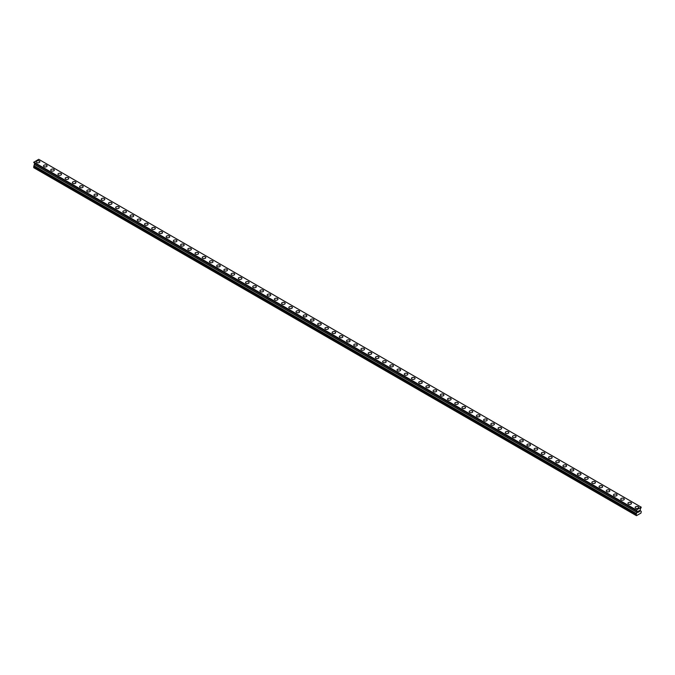 <?xml version="1.0" encoding="UTF-8"?>
<svg xmlns="http://www.w3.org/2000/svg" width="675" height="675" viewBox="0 0 675 675"><rect width="100%" height="100%" fill="white"/><g stroke="black" fill="none" stroke-linecap="round" stroke-linejoin="round"><path stroke-width="1.01" d="M36.29 161.772A1.789 1.029 180 0 1 37.395 160.819A1.789 1.029 180 0 1 39.344 161.038A1.789 1.029 180 0 1 39.867 161.772M39.344 161.038A1.789 1.029 180 0 1 39.867 161.764A1.789 1.029 180 0 1 38.762 162.717A1.789 1.029 180 0 1 36.813 162.498A1.789 1.029 180 0 1 36.29 161.764A1.789 1.029 180 0 1 37.395 160.819A1.789 1.029 180 0 1 39.344 161.038M43.512 165.932A1.789 1.029 180 0 1 44.609 164.978A1.789 1.029 180 0 1 46.558 165.206A1.789 1.029 180 0 1 47.081 165.932A1.789 1.029 180 0 1 45.976 166.885A1.789 1.029 180 0 1 44.035 166.657A1.789 1.029 180 0 1 43.512 165.932A1.789 1.029 180 0 1 44.609 164.978A1.789 1.029 180 0 1 46.558 165.206A1.789 1.029 180 0 1 47.081 165.932M50.726 170.1A1.789 1.029 180 0 1 51.823 169.147A1.789 1.029 180 0 1 53.772 169.366A1.789 1.029 180 0 1 54.295 170.1A1.789 1.029 180 0 1 53.19 171.053A1.789 1.029 180 0 1 51.249 170.826A1.789 1.029 180 0 1 50.726 170.1A1.789 1.029 180 0 1 51.823 169.147A1.789 1.029 180 0 1 53.772 169.374A1.789 1.029 180 0 1 54.295 170.1M57.94 174.26A1.789 1.029 180 0 1 59.037 173.315A1.789 1.029 180 0 1 60.986 173.534A1.789 1.029 180 0 1 61.509 174.268A1.789 1.029 180 0 1 60.404 175.213A1.789 1.029 180 0 1 58.463 174.994A1.789 1.029 180 0 1 57.94 174.26A1.789 1.029 180 0 1 59.037 173.315A1.789 1.029 180 0 1 60.986 173.534A1.789 1.029 180 0 1 61.509 174.26M65.154 178.428A1.789 1.029 180 0 1 66.26 177.474A1.789 1.029 180 0 1 68.2 177.702A1.789 1.029 180 0 1 68.723 178.428A1.789 1.029 180 0 1 67.618 179.381A1.789 1.029 180 0 1 65.678 179.162A1.789 1.029 180 0 1 65.154 178.428A1.789 1.029 180 0 1 66.26 177.483A1.789 1.029 180 0 1 68.2 177.702A1.789 1.029 180 0 1 68.723 178.428M72.368 182.596A1.789 1.029 180 0 1 73.474 181.643A1.789 1.029 180 0 1 75.414 181.862A1.789 1.029 180 0 1 75.938 182.596A1.789 1.029 180 0 1 74.841 183.549A1.789 1.029 180 0 1 72.892 183.322A1.789 1.029 180 0 1 72.368 182.596A1.789 1.029 180 0 1 73.474 181.643A1.789 1.029 180 0 1 75.414 181.87A1.789 1.029 180 0 1 75.938 182.596M79.582 186.764A1.789 1.029 180 0 1 80.688 185.811A1.789 1.029 180 0 1 82.628 186.03A1.789 1.029 180 0 1 83.152 186.764A1.789 1.029 180 0 1 82.055 187.709A1.789 1.029 180 0 1 80.106 187.49A1.789 1.029 180 0 1 79.582 186.764A1.789 1.029 180 0 1 80.688 185.811A1.789 1.029 180 0 1 82.628 186.03A1.789 1.029 180 0 1 83.152 186.764M86.797 190.924A1.789 1.029 180 0 1 87.902 189.97A1.789 1.029 180 0 1 89.843 190.198A1.789 1.029 180 0 1 90.366 190.924A1.789 1.029 180 0 1 89.269 191.877A1.789 1.029 180 0 1 87.32 191.658A1.789 1.029 180 0 1 86.797 190.924A1.789 1.029 180 0 1 87.902 189.979A1.789 1.029 180 0 1 89.843 190.198A1.789 1.029 180 0 1 90.366 190.924M94.011 195.092A1.789 1.029 180 0 1 95.116 194.138A1.789 1.029 180 0 1 97.065 194.366A1.789 1.029 180 0 1 97.588 195.092A1.789 1.029 180 0 1 96.483 196.045A1.789 1.029 180 0 1 94.534 195.818A1.789 1.029 180 0 1 94.011 195.092A1.789 1.029 180 0 1 95.116 194.138A1.789 1.029 180 0 1 97.065 194.366A1.789 1.029 180 0 1 97.588 195.092M101.225 199.26A1.789 1.029 180 0 1 102.33 198.307A1.789 1.029 180 0 1 104.279 198.526A1.789 1.029 180 0 1 104.802 199.26A1.789 1.029 180 0 1 103.697 200.205A1.789 1.029 180 0 1 101.748 199.986A1.789 1.029 180 0 1 101.225 199.26A1.789 1.029 180 0 1 102.33 198.307A1.789 1.029 180 0 1 104.279 198.526A1.789 1.029 180 0 1 104.802 199.26M108.447 203.42A1.789 1.029 180 0 1 109.544 202.466A1.789 1.029 180 0 1 111.493 202.694A1.789 1.029 180 0 1 112.016 203.428A1.789 1.029 180 0 1 110.911 204.373A1.789 1.029 180 0 1 108.962 204.154A1.789 1.029 180 0 1 108.447 203.42A1.789 1.029 180 0 1 109.544 202.475A1.789 1.029 180 0 1 111.493 202.694A1.789 1.029 180 0 1 112.016 203.42M115.661 207.588A1.789 1.029 180 0 1 116.758 206.634A1.789 1.029 180 0 1 118.707 206.862A1.789 1.029 180 0 1 119.23 207.588A1.789 1.029 180 0 1 118.125 208.541A1.789 1.029 180 0 1 116.184 208.313A1.789 1.029 180 0 1 115.661 207.588A1.789 1.029 180 0 1 116.758 206.634A1.789 1.029 180 0 1 118.707 206.862A1.789 1.029 180 0 1 119.23 207.588M122.875 211.756A1.789 1.029 180 0 1 123.972 210.803A1.789 1.029 180 0 1 125.921 211.022A1.789 1.029 180 0 1 126.444 211.756A1.789 1.029 180 0 1 125.339 212.709A1.789 1.029 180 0 1 123.398 212.482A1.789 1.029 180 0 1 122.875 211.756A1.789 1.029 180 0 1 123.972 210.803A1.789 1.029 180 0 1 125.921 211.03A1.789 1.029 180 0 1 126.444 211.756M130.089 215.916A1.789 1.029 180 0 1 131.186 214.962A1.789 1.029 180 0 1 133.135 215.19A1.789 1.029 180 0 1 133.658 215.924A1.789 1.029 180 0 1 132.553 216.869A1.789 1.029 180 0 1 130.613 216.65A1.789 1.029 180 0 1 130.089 215.916A1.789 1.029 180 0 1 131.186 214.971A1.789 1.029 180 0 1 133.135 215.19A1.789 1.029 180 0 1 133.658 215.916M137.303 220.084A1.789 1.029 180 0 1 138.409 219.13A1.789 1.029 180 0 1 140.349 219.358A1.789 1.029 180 0 1 140.873 220.084A1.789 1.029 180 0 1 139.776 221.037A1.789 1.029 180 0 1 137.827 220.809A1.789 1.029 180 0 1 137.303 220.084A1.789 1.029 180 0 1 138.409 219.13A1.789 1.029 180 0 1 140.349 219.358A1.789 1.029 180 0 1 140.873 220.084M144.518 224.252A1.789 1.029 180 0 1 145.623 223.298A1.789 1.029 180 0 1 147.563 223.518A1.789 1.029 180 0 1 148.087 224.252A1.789 1.029 180 0 1 146.99 225.205A1.789 1.029 180 0 1 145.041 224.977A1.789 1.029 180 0 1 144.518 224.252A1.789 1.029 180 0 1 145.623 223.298A1.789 1.029 180 0 1 147.563 223.526A1.789 1.029 180 0 1 148.087 224.252M151.732 228.412A1.789 1.029 180 0 1 152.837 227.467A1.789 1.029 180 0 1 154.778 227.686A1.789 1.029 180 0 1 155.301 228.42A1.789 1.029 180 0 1 154.204 229.365A1.789 1.029 180 0 1 152.255 229.146A1.789 1.029 180 0 1 151.732 228.412A1.789 1.029 180 0 1 152.837 227.467A1.789 1.029 180 0 1 154.778 227.686A1.789 1.029 180 0 1 155.301 228.412M158.946 232.58A1.789 1.029 180 0 1 160.051 231.626A1.789 1.029 180 0 1 162 231.854A1.789 1.029 180 0 1 162.523 232.58A1.789 1.029 180 0 1 161.418 233.533A1.789 1.029 180 0 1 159.469 233.314A1.789 1.029 180 0 1 158.946 232.58A1.789 1.029 180 0 1 160.051 231.635A1.789 1.029 180 0 1 162 231.854A1.789 1.029 180 0 1 162.523 232.58M169.214 236.022A1.789 1.029 180 0 1 169.737 236.748A1.789 1.029 180 0 1 168.632 237.701A1.789 1.029 180 0 1 166.683 237.473A1.789 1.029 180 0 1 166.16 236.748A1.789 1.029 180 0 1 167.265 235.794A1.789 1.029 180 0 1 169.214 236.022M166.16 236.748A1.789 1.029 180 0 1 167.265 235.794A1.789 1.029 180 0 1 169.214 236.014A1.789 1.029 180 0 1 169.737 236.748M173.374 240.916A1.789 1.029 180 0 1 174.479 239.962A1.789 1.029 180 0 1 176.428 240.182A1.789 1.029 180 0 1 176.951 240.916A1.789 1.029 180 0 1 175.846 241.861A1.789 1.029 180 0 1 173.897 241.642A1.789 1.029 180 0 1 173.374 240.916A1.789 1.029 180 0 1 174.479 239.962A1.789 1.029 180 0 1 176.428 240.182A1.789 1.029 180 0 1 176.951 240.916M180.596 245.076A1.789 1.029 180 0 1 181.693 244.122A1.789 1.029 180 0 1 183.642 244.35A1.789 1.029 180 0 1 184.165 245.076A1.789 1.029 180 0 1 183.06 246.029A1.789 1.029 180 0 1 181.119 245.81A1.789 1.029 180 0 1 180.596 245.076A1.789 1.029 180 0 1 181.693 244.131A1.789 1.029 180 0 1 183.642 244.35A1.789 1.029 180 0 1 184.165 245.076M187.81 249.244A1.789 1.029 180 0 1 188.907 248.29A1.789 1.029 180 0 1 190.856 248.518A1.789 1.029 180 0 1 191.379 249.244A1.789 1.029 180 0 1 190.274 250.197A1.789 1.029 180 0 1 188.333 249.969A1.789 1.029 180 0 1 187.81 249.244A1.789 1.029 180 0 1 188.907 248.29A1.789 1.029 180 0 1 190.856 248.518A1.789 1.029 180 0 1 191.379 249.244M195.024 253.412A1.789 1.029 180 0 1 196.121 252.458A1.789 1.029 180 0 1 198.07 252.678A1.789 1.029 180 0 1 198.593 253.412A1.789 1.029 180 0 1 197.488 254.357A1.789 1.029 180 0 1 195.547 254.137A1.789 1.029 180 0 1 195.024 253.412A1.789 1.029 180 0 1 196.121 252.458A1.789 1.029 180 0 1 198.07 252.678A1.789 1.029 180 0 1 198.593 253.412M202.238 257.58A1.789 1.029 180 0 1 203.344 256.627A1.789 1.029 180 0 1 205.284 256.846A1.789 1.029 180 0 1 205.807 257.58M205.284 256.846A1.789 1.029 180 0 1 205.807 257.572A1.789 1.029 180 0 1 204.711 258.525A1.789 1.029 180 0 1 202.762 258.306A1.789 1.029 180 0 1 202.238 257.572A1.789 1.029 180 0 1 203.344 256.618A1.789 1.029 180 0 1 205.284 256.846M209.453 261.74A1.789 1.029 180 0 1 210.558 260.786A1.789 1.029 180 0 1 212.498 261.014A1.789 1.029 180 0 1 213.022 261.74A1.789 1.029 180 0 1 211.925 262.693A1.789 1.029 180 0 1 209.976 262.465A1.789 1.029 180 0 1 209.453 261.74A1.789 1.029 180 0 1 210.558 260.786A1.789 1.029 180 0 1 212.498 261.014A1.789 1.029 180 0 1 213.022 261.74M216.667 265.908A1.789 1.029 180 0 1 217.772 264.954A1.789 1.029 180 0 1 219.712 265.174A1.789 1.029 180 0 1 220.236 265.908A1.789 1.029 180 0 1 219.139 266.861A1.789 1.029 180 0 1 217.19 266.633A1.789 1.029 180 0 1 216.667 265.908A1.789 1.029 180 0 1 217.772 264.954A1.789 1.029 180 0 1 219.712 265.182A1.789 1.029 180 0 1 220.236 265.908M223.881 270.067A1.789 1.029 180 0 1 224.986 269.114A1.789 1.029 180 0 1 226.927 269.342A1.789 1.029 180 0 1 227.45 270.076A1.789 1.029 180 0 1 226.353 271.021A1.789 1.029 180 0 1 224.404 270.802A1.789 1.029 180 0 1 223.881 270.067A1.789 1.029 180 0 1 224.986 269.123A1.789 1.029 180 0 1 226.927 269.342A1.789 1.029 180 0 1 227.45 270.067M231.095 274.236A1.789 1.029 180 0 1 232.2 273.282A1.789 1.029 180 0 1 234.149 273.51A1.789 1.029 180 0 1 234.672 274.236A1.789 1.029 180 0 1 233.567 275.189A1.789 1.029 180 0 1 231.618 274.961A1.789 1.029 180 0 1 231.095 274.236A1.789 1.029 180 0 1 232.2 273.282A1.789 1.029 180 0 1 234.149 273.51A1.789 1.029 180 0 1 234.672 274.236M238.309 278.404A1.789 1.029 180 0 1 239.414 277.45A1.789 1.029 180 0 1 241.363 277.67A1.789 1.029 180 0 1 241.886 278.404A1.789 1.029 180 0 1 240.781 279.357A1.789 1.029 180 0 1 238.832 279.129A1.789 1.029 180 0 1 238.309 278.404A1.789 1.029 180 0 1 239.414 277.45A1.789 1.029 180 0 1 241.363 277.678A1.789 1.029 180 0 1 241.886 278.404M245.531 282.563A1.789 1.029 180 0 1 246.628 281.618A1.789 1.029 180 0 1 248.577 281.838A1.789 1.029 180 0 1 249.1 282.572A1.789 1.029 180 0 1 247.995 283.517A1.789 1.029 180 0 1 246.054 283.298A1.789 1.029 180 0 1 245.531 282.563A1.789 1.029 180 0 1 246.628 281.618A1.789 1.029 180 0 1 248.577 281.838A1.789 1.029 180 0 1 249.1 282.563M252.745 286.732A1.789 1.029 180 0 1 253.842 285.778A1.789 1.029 180 0 1 255.791 286.006A1.789 1.029 180 0 1 256.314 286.732A1.789 1.029 180 0 1 255.209 287.685A1.789 1.029 180 0 1 253.268 287.466A1.789 1.029 180 0 1 252.745 286.732A1.789 1.029 180 0 1 253.842 285.778A1.789 1.029 180 0 1 255.791 286.006A1.789 1.029 180 0 1 256.314 286.732M259.959 290.9A1.789 1.029 180 0 1 261.056 289.946A1.789 1.029 180 0 1 263.005 290.166A1.789 1.029 180 0 1 263.528 290.9A1.789 1.029 180 0 1 262.423 291.853A1.789 1.029 180 0 1 260.483 291.625A1.789 1.029 180 0 1 259.959 290.9A1.789 1.029 180 0 1 261.056 289.946A1.789 1.029 180 0 1 263.005 290.174A1.789 1.029 180 0 1 263.528 290.9M267.173 295.068A1.789 1.029 180 0 1 268.27 294.114A1.789 1.029 180 0 1 270.219 294.334A1.789 1.029 180 0 1 270.743 295.068A1.789 1.029 180 0 1 269.637 296.013A1.789 1.029 180 0 1 267.697 295.793A1.789 1.029 180 0 1 267.173 295.068A1.789 1.029 180 0 1 268.27 294.114A1.789 1.029 180 0 1 270.219 294.334A1.789 1.029 180 0 1 270.743 295.068M274.387 299.227A1.789 1.029 180 0 1 275.493 298.274A1.789 1.029 180 0 1 277.433 298.502A1.789 1.029 180 0 1 277.957 299.227A1.789 1.029 180 0 1 276.86 300.181A1.789 1.029 180 0 1 274.911 299.962A1.789 1.029 180 0 1 274.387 299.227A1.789 1.029 180 0 1 275.493 298.282A1.789 1.029 180 0 1 277.433 298.502A1.789 1.029 180 0 1 277.957 299.227M281.602 303.396A1.789 1.029 180 0 1 282.707 302.442A1.789 1.029 180 0 1 284.648 302.67A1.789 1.029 180 0 1 285.171 303.396A1.789 1.029 180 0 1 284.074 304.349A1.789 1.029 180 0 1 282.125 304.121A1.789 1.029 180 0 1 281.602 303.396A1.789 1.029 180 0 1 282.707 302.442A1.789 1.029 180 0 1 284.648 302.67A1.789 1.029 180 0 1 285.171 303.396M288.816 307.564A1.789 1.029 180 0 1 289.921 306.61A1.789 1.029 180 0 1 291.862 306.83A1.789 1.029 180 0 1 292.385 307.564A1.789 1.029 180 0 1 291.288 308.509A1.789 1.029 180 0 1 289.339 308.289A1.789 1.029 180 0 1 288.816 307.564A1.789 1.029 180 0 1 289.921 306.61A1.789 1.029 180 0 1 291.862 306.83A1.789 1.029 180 0 1 292.385 307.564M296.03 311.723A1.789 1.029 180 0 1 297.135 310.77A1.789 1.029 180 0 1 299.084 310.998A1.789 1.029 180 0 1 299.607 311.732A1.789 1.029 180 0 1 298.502 312.677A1.789 1.029 180 0 1 296.553 312.457A1.789 1.029 180 0 1 296.03 311.723A1.789 1.029 180 0 1 297.135 310.778A1.789 1.029 180 0 1 299.084 310.998A1.789 1.029 180 0 1 299.607 311.723M303.244 315.892A1.789 1.029 180 0 1 304.349 314.938A1.789 1.029 180 0 1 306.298 315.166A1.789 1.029 180 0 1 306.821 315.892A1.789 1.029 180 0 1 305.716 316.845A1.789 1.029 180 0 1 303.767 316.617A1.789 1.029 180 0 1 303.244 315.892A1.789 1.029 180 0 1 304.349 314.938A1.789 1.029 180 0 1 306.298 315.166A1.789 1.029 180 0 1 306.821 315.892M310.458 320.06A1.789 1.029 180 0 1 311.563 319.106A1.789 1.029 180 0 1 313.512 319.326A1.789 1.029 180 0 1 314.035 320.06A1.789 1.029 180 0 1 312.93 321.013A1.789 1.029 180 0 1 310.981 320.785A1.789 1.029 180 0 1 310.458 320.06A1.789 1.029 180 0 1 311.563 319.106A1.789 1.029 180 0 1 313.512 319.334A1.789 1.029 180 0 1 314.035 320.06M317.68 324.219A1.789 1.029 180 0 1 318.777 323.266A1.789 1.029 180 0 1 320.726 323.494A1.789 1.029 180 0 1 321.249 324.228A1.789 1.029 180 0 1 320.144 325.173A1.789 1.029 180 0 1 318.203 324.953A1.789 1.029 180 0 1 317.68 324.219A1.789 1.029 180 0 1 318.777 323.274A1.789 1.029 180 0 1 320.726 323.494A1.789 1.029 180 0 1 321.249 324.219M324.894 328.387A1.789 1.029 180 0 1 325.991 327.434A1.789 1.029 180 0 1 327.94 327.662A1.789 1.029 180 0 1 328.463 328.387A1.789 1.029 180 0 1 327.358 329.341A1.789 1.029 180 0 1 325.418 329.113A1.789 1.029 180 0 1 324.894 328.387A1.789 1.029 180 0 1 325.991 327.434A1.789 1.029 180 0 1 327.94 327.662A1.789 1.029 180 0 1 328.463 328.387M335.154 331.83A1.789 1.029 180 0 1 335.677 332.556A1.789 1.029 180 0 1 334.572 333.509A1.789 1.029 180 0 1 332.632 333.281A1.789 1.029 180 0 1 332.108 332.556A1.789 1.029 180 0 1 333.205 331.602A1.789 1.029 180 0 1 335.154 331.83M332.108 332.556A1.789 1.029 180 0 1 333.205 331.602A1.789 1.029 180 0 1 335.154 331.822A1.789 1.029 180 0 1 335.677 332.556M339.323 336.724A1.789 1.029 180 0 1 340.428 335.77A1.789 1.029 180 0 1 342.368 335.99A1.789 1.029 180 0 1 342.892 336.724M342.368 335.99A1.789 1.029 180 0 1 342.892 336.715A1.789 1.029 180 0 1 341.795 337.669A1.789 1.029 180 0 1 339.846 337.449A1.789 1.029 180 0 1 339.323 336.715A1.789 1.029 180 0 1 340.428 335.77A1.789 1.029 180 0 1 342.368 335.99M346.537 340.883A1.789 1.029 180 0 1 347.642 339.93A1.789 1.029 180 0 1 349.582 340.158A1.789 1.029 180 0 1 350.106 340.883A1.789 1.029 180 0 1 349.009 341.837A1.789 1.029 180 0 1 347.06 341.618A1.789 1.029 180 0 1 346.537 340.883A1.789 1.029 180 0 1 347.642 339.93A1.789 1.029 180 0 1 349.582 340.158A1.789 1.029 180 0 1 350.106 340.883M353.751 345.052A1.789 1.029 180 0 1 354.856 344.098A1.789 1.029 180 0 1 356.797 344.317A1.789 1.029 180 0 1 357.32 345.052A1.789 1.029 180 0 1 356.223 346.005A1.789 1.029 180 0 1 354.274 345.777A1.789 1.029 180 0 1 353.751 345.052A1.789 1.029 180 0 1 354.856 344.098A1.789 1.029 180 0 1 356.797 344.326A1.789 1.029 180 0 1 357.32 345.052M360.965 349.22A1.789 1.029 180 0 1 362.07 348.266A1.789 1.029 180 0 1 364.019 348.486A1.789 1.029 180 0 1 364.542 349.22A1.789 1.029 180 0 1 363.437 350.165A1.789 1.029 180 0 1 361.488 349.945A1.789 1.029 180 0 1 360.965 349.22A1.789 1.029 180 0 1 362.07 348.266A1.789 1.029 180 0 1 364.019 348.486A1.789 1.029 180 0 1 364.542 349.22M368.179 353.379A1.789 1.029 180 0 1 369.284 352.426A1.789 1.029 180 0 1 371.233 352.654A1.789 1.029 180 0 1 371.756 353.379A1.789 1.029 180 0 1 370.651 354.333A1.789 1.029 180 0 1 368.702 354.113A1.789 1.029 180 0 1 368.179 353.379A1.789 1.029 180 0 1 369.284 352.434A1.789 1.029 180 0 1 371.233 352.654A1.789 1.029 180 0 1 371.756 353.379M375.393 357.548A1.789 1.029 180 0 1 376.498 356.594A1.789 1.029 180 0 1 378.447 356.813A1.789 1.029 180 0 1 378.97 357.548A1.789 1.029 180 0 1 377.865 358.501A1.789 1.029 180 0 1 375.916 358.273A1.789 1.029 180 0 1 375.393 357.548A1.789 1.029 180 0 1 376.498 356.594A1.789 1.029 180 0 1 378.447 356.822A1.789 1.029 180 0 1 378.97 357.548M382.615 361.716A1.789 1.029 180 0 1 383.712 360.762A1.789 1.029 180 0 1 385.661 360.982A1.789 1.029 180 0 1 386.184 361.716A1.789 1.029 180 0 1 385.079 362.661A1.789 1.029 180 0 1 383.138 362.441A1.789 1.029 180 0 1 382.615 361.716A1.789 1.029 180 0 1 383.712 360.762A1.789 1.029 180 0 1 385.661 360.982A1.789 1.029 180 0 1 386.184 361.716M389.829 365.875A1.789 1.029 180 0 1 390.926 364.922A1.789 1.029 180 0 1 392.875 365.15A1.789 1.029 180 0 1 393.398 365.884A1.789 1.029 180 0 1 392.293 366.829A1.789 1.029 180 0 1 390.352 366.609A1.789 1.029 180 0 1 389.829 365.875A1.789 1.029 180 0 1 390.926 364.93A1.789 1.029 180 0 1 392.875 365.15A1.789 1.029 180 0 1 393.398 365.875M397.043 370.043A1.789 1.029 180 0 1 398.14 369.09A1.789 1.029 180 0 1 400.089 369.318A1.789 1.029 180 0 1 400.613 370.043A1.789 1.029 180 0 1 399.507 370.997A1.789 1.029 180 0 1 397.567 370.769A1.789 1.029 180 0 1 397.043 370.043A1.789 1.029 180 0 1 398.14 369.09A1.789 1.029 180 0 1 400.089 369.318A1.789 1.029 180 0 1 400.613 370.043M404.257 374.212A1.789 1.029 180 0 1 405.363 373.258A1.789 1.029 180 0 1 407.303 373.477A1.789 1.029 180 0 1 407.827 374.212A1.789 1.029 180 0 1 406.73 375.165A1.789 1.029 180 0 1 404.781 374.937A1.789 1.029 180 0 1 404.257 374.212A1.789 1.029 180 0 1 405.363 373.258A1.789 1.029 180 0 1 407.303 373.486A1.789 1.029 180 0 1 407.827 374.212M411.472 378.371A1.789 1.029 180 0 1 412.577 377.418A1.789 1.029 180 0 1 414.517 377.646A1.789 1.029 180 0 1 415.041 378.38A1.789 1.029 180 0 1 413.944 379.325A1.789 1.029 180 0 1 411.995 379.105A1.789 1.029 180 0 1 411.472 378.371A1.789 1.029 180 0 1 412.577 377.426A1.789 1.029 180 0 1 414.517 377.646A1.789 1.029 180 0 1 415.041 378.371M418.686 382.539A1.789 1.029 180 0 1 419.791 381.586A1.789 1.029 180 0 1 421.732 381.814A1.789 1.029 180 0 1 422.255 382.539A1.789 1.029 180 0 1 421.158 383.493A1.789 1.029 180 0 1 419.209 383.265A1.789 1.029 180 0 1 418.686 382.539A1.789 1.029 180 0 1 419.791 381.586A1.789 1.029 180 0 1 421.732 381.814A1.789 1.029 180 0 1 422.255 382.539M425.9 386.707A1.789 1.029 180 0 1 427.005 385.754A1.789 1.029 180 0 1 428.946 385.973A1.789 1.029 180 0 1 429.469 386.707A1.789 1.029 180 0 1 428.372 387.661A1.789 1.029 180 0 1 426.423 387.433A1.789 1.029 180 0 1 425.9 386.707A1.789 1.029 180 0 1 427.005 385.754A1.789 1.029 180 0 1 428.946 385.982A1.789 1.029 180 0 1 429.469 386.707M433.114 390.867A1.789 1.029 180 0 1 434.219 389.922A1.789 1.029 180 0 1 436.168 390.142A1.789 1.029 180 0 1 436.691 390.876A1.789 1.029 180 0 1 435.586 391.821A1.789 1.029 180 0 1 433.637 391.601A1.789 1.029 180 0 1 433.114 390.867A1.789 1.029 180 0 1 434.219 389.922A1.789 1.029 180 0 1 436.168 390.142A1.789 1.029 180 0 1 436.691 390.867M440.328 395.035A1.789 1.029 180 0 1 441.433 394.082A1.789 1.029 180 0 1 443.382 394.31A1.789 1.029 180 0 1 443.905 395.035A1.789 1.029 180 0 1 442.8 395.989A1.789 1.029 180 0 1 440.851 395.769A1.789 1.029 180 0 1 440.328 395.035A1.789 1.029 180 0 1 441.433 394.082A1.789 1.029 180 0 1 443.382 394.31A1.789 1.029 180 0 1 443.905 395.035M447.55 399.203A1.789 1.029 180 0 1 448.647 398.25A1.789 1.029 180 0 1 450.596 398.469A1.789 1.029 180 0 1 451.119 399.203A1.789 1.029 180 0 1 450.014 400.157A1.789 1.029 180 0 1 448.073 399.929A1.789 1.029 180 0 1 447.55 399.203A1.789 1.029 180 0 1 448.647 398.25A1.789 1.029 180 0 1 450.596 398.478A1.789 1.029 180 0 1 451.119 399.203M454.764 403.363A1.789 1.029 180 0 1 455.861 402.418A1.789 1.029 180 0 1 457.81 402.637A1.789 1.029 180 0 1 458.333 403.372A1.789 1.029 180 0 1 457.228 404.317A1.789 1.029 180 0 1 455.288 404.097A1.789 1.029 180 0 1 454.764 403.363A1.789 1.029 180 0 1 455.861 402.418A1.789 1.029 180 0 1 457.81 402.637A1.789 1.029 180 0 1 458.333 403.363M461.978 407.531A1.789 1.029 180 0 1 463.075 406.578A1.789 1.029 180 0 1 465.024 406.806A1.789 1.029 180 0 1 465.548 407.531A1.789 1.029 180 0 1 464.442 408.485A1.789 1.029 180 0 1 462.502 408.265A1.789 1.029 180 0 1 461.978 407.531A1.789 1.029 180 0 1 463.075 406.586A1.789 1.029 180 0 1 465.024 406.806A1.789 1.029 180 0 1 465.548 407.531M472.238 410.974A1.789 1.029 180 0 1 472.762 411.699A1.789 1.029 180 0 1 471.656 412.653A1.789 1.029 180 0 1 469.716 412.425A1.789 1.029 180 0 1 469.193 411.699A1.789 1.029 180 0 1 470.289 410.746A1.789 1.029 180 0 1 472.238 410.974M469.193 411.699A1.789 1.029 180 0 1 470.289 410.746A1.789 1.029 180 0 1 472.238 410.965A1.789 1.029 180 0 1 472.762 411.699M476.407 415.868A1.789 1.029 180 0 1 477.512 414.914A1.789 1.029 180 0 1 479.452 415.133A1.789 1.029 180 0 1 479.976 415.868A1.789 1.029 180 0 1 478.879 416.812A1.789 1.029 180 0 1 476.93 416.593A1.789 1.029 180 0 1 476.407 415.868A1.789 1.029 180 0 1 477.512 414.914A1.789 1.029 180 0 1 479.452 415.133A1.789 1.029 180 0 1 479.976 415.868M483.621 420.027A1.789 1.029 180 0 1 484.726 419.074A1.789 1.029 180 0 1 486.667 419.302A1.789 1.029 180 0 1 487.19 420.036A1.789 1.029 180 0 1 486.093 420.981A1.789 1.029 180 0 1 484.144 420.761A1.789 1.029 180 0 1 483.621 420.027A1.789 1.029 180 0 1 484.726 419.082A1.789 1.029 180 0 1 486.667 419.302A1.789 1.029 180 0 1 487.19 420.027M490.835 424.195A1.789 1.029 180 0 1 491.94 423.242A1.789 1.029 180 0 1 493.881 423.47A1.789 1.029 180 0 1 494.404 424.195A1.789 1.029 180 0 1 493.307 425.149A1.789 1.029 180 0 1 491.358 424.921A1.789 1.029 180 0 1 490.835 424.195A1.789 1.029 180 0 1 491.94 423.242A1.789 1.029 180 0 1 493.881 423.47A1.789 1.029 180 0 1 494.404 424.195M498.049 428.363A1.789 1.029 180 0 1 499.154 427.41A1.789 1.029 180 0 1 501.103 427.629A1.789 1.029 180 0 1 501.626 428.363A1.789 1.029 180 0 1 500.521 429.317A1.789 1.029 180 0 1 498.572 429.089A1.789 1.029 180 0 1 498.049 428.363A1.789 1.029 180 0 1 499.154 427.41A1.789 1.029 180 0 1 501.103 427.629A1.789 1.029 180 0 1 501.626 428.363M505.263 432.532A1.789 1.029 180 0 1 506.368 431.578A1.789 1.029 180 0 1 508.317 431.798A1.789 1.029 180 0 1 508.84 432.532M508.317 431.798A1.789 1.029 180 0 1 508.84 432.523A1.789 1.029 180 0 1 507.735 433.477A1.789 1.029 180 0 1 505.786 433.257A1.789 1.029 180 0 1 505.263 432.523A1.789 1.029 180 0 1 506.368 431.57A1.789 1.029 180 0 1 508.317 431.798M512.477 436.691A1.789 1.029 180 0 1 513.582 435.738A1.789 1.029 180 0 1 515.531 435.966A1.789 1.029 180 0 1 516.054 436.691A1.789 1.029 180 0 1 514.949 437.645A1.789 1.029 180 0 1 513 437.417A1.789 1.029 180 0 1 512.477 436.691A1.789 1.029 180 0 1 513.582 435.738A1.789 1.029 180 0 1 515.531 435.966A1.789 1.029 180 0 1 516.054 436.691M519.699 440.859A1.789 1.029 180 0 1 520.796 439.906A1.789 1.029 180 0 1 522.745 440.125A1.789 1.029 180 0 1 523.268 440.859A1.789 1.029 180 0 1 522.163 441.813A1.789 1.029 180 0 1 520.222 441.585A1.789 1.029 180 0 1 519.699 440.859A1.789 1.029 180 0 1 520.796 439.906A1.789 1.029 180 0 1 522.745 440.134A1.789 1.029 180 0 1 523.268 440.859M526.913 445.019A1.789 1.029 180 0 1 528.01 444.074A1.789 1.029 180 0 1 529.959 444.293A1.789 1.029 180 0 1 530.483 445.028A1.789 1.029 180 0 1 529.377 445.972A1.789 1.029 180 0 1 527.437 445.753A1.789 1.029 180 0 1 526.913 445.019A1.789 1.029 180 0 1 528.01 444.074A1.789 1.029 180 0 1 529.959 444.293A1.789 1.029 180 0 1 530.483 445.019M534.127 449.187A1.789 1.029 180 0 1 535.224 448.234A1.789 1.029 180 0 1 537.173 448.462A1.789 1.029 180 0 1 537.697 449.187A1.789 1.029 180 0 1 536.591 450.141A1.789 1.029 180 0 1 534.651 449.913A1.789 1.029 180 0 1 534.127 449.187A1.789 1.029 180 0 1 535.224 448.234A1.789 1.029 180 0 1 537.173 448.462A1.789 1.029 180 0 1 537.697 449.187M541.342 453.355A1.789 1.029 180 0 1 542.447 452.402A1.789 1.029 180 0 1 544.388 452.621A1.789 1.029 180 0 1 544.911 453.355A1.789 1.029 180 0 1 543.814 454.309A1.789 1.029 180 0 1 541.865 454.081A1.789 1.029 180 0 1 541.342 453.355A1.789 1.029 180 0 1 542.447 452.402A1.789 1.029 180 0 1 544.388 452.63A1.789 1.029 180 0 1 544.911 453.355M548.556 457.515A1.789 1.029 180 0 1 549.661 456.57A1.789 1.029 180 0 1 551.602 456.789A1.789 1.029 180 0 1 552.125 457.523A1.789 1.029 180 0 1 551.028 458.468A1.789 1.029 180 0 1 549.079 458.249A1.789 1.029 180 0 1 548.556 457.515A1.789 1.029 180 0 1 549.661 456.57A1.789 1.029 180 0 1 551.602 456.789A1.789 1.029 180 0 1 552.125 457.515M555.77 461.683A1.789 1.029 180 0 1 556.875 460.73A1.789 1.029 180 0 1 558.816 460.958A1.789 1.029 180 0 1 559.339 461.683A1.789 1.029 180 0 1 558.242 462.637A1.789 1.029 180 0 1 556.293 462.417A1.789 1.029 180 0 1 555.77 461.683A1.789 1.029 180 0 1 556.875 460.738A1.789 1.029 180 0 1 558.816 460.958A1.789 1.029 180 0 1 559.339 461.683M562.984 465.851A1.789 1.029 180 0 1 564.089 464.898A1.789 1.029 180 0 1 566.038 465.117A1.789 1.029 180 0 1 566.553 465.851A1.789 1.029 180 0 1 565.456 466.805A1.789 1.029 180 0 1 563.507 466.577A1.789 1.029 180 0 1 562.984 465.851A1.789 1.029 180 0 1 564.089 464.898A1.789 1.029 180 0 1 566.038 465.126A1.789 1.029 180 0 1 566.553 465.851M570.198 470.019A1.789 1.029 180 0 1 571.303 469.066A1.789 1.029 180 0 1 573.252 469.285A1.789 1.029 180 0 1 573.775 470.019A1.789 1.029 180 0 1 572.67 470.964A1.789 1.029 180 0 1 570.721 470.745A1.789 1.029 180 0 1 570.198 470.019A1.789 1.029 180 0 1 571.303 469.066A1.789 1.029 180 0 1 573.252 469.285A1.789 1.029 180 0 1 573.775 470.019M577.412 474.179A1.789 1.029 180 0 1 578.517 473.226A1.789 1.029 180 0 1 580.466 473.453A1.789 1.029 180 0 1 580.989 474.179A1.789 1.029 180 0 1 579.884 475.132A1.789 1.029 180 0 1 577.935 474.913A1.789 1.029 180 0 1 577.412 474.179A1.789 1.029 180 0 1 578.517 473.234A1.789 1.029 180 0 1 580.466 473.453A1.789 1.029 180 0 1 580.989 474.179M584.634 478.347A1.789 1.029 180 0 1 585.731 477.394A1.789 1.029 180 0 1 587.68 477.622A1.789 1.029 180 0 1 588.203 478.347A1.789 1.029 180 0 1 587.098 479.301A1.789 1.029 180 0 1 585.158 479.073A1.789 1.029 180 0 1 584.634 478.347A1.789 1.029 180 0 1 585.731 477.394A1.789 1.029 180 0 1 587.68 477.622A1.789 1.029 180 0 1 588.203 478.347M591.848 482.515A1.789 1.029 180 0 1 592.945 481.562A1.789 1.029 180 0 1 594.894 481.781A1.789 1.029 180 0 1 595.417 482.515A1.789 1.029 180 0 1 594.312 483.469A1.789 1.029 180 0 1 592.372 483.241A1.789 1.029 180 0 1 591.848 482.515A1.789 1.029 180 0 1 592.945 481.562A1.789 1.029 180 0 1 594.894 481.781A1.789 1.029 180 0 1 595.417 482.515M599.062 486.675A1.789 1.029 180 0 1 600.159 485.722A1.789 1.029 180 0 1 602.108 485.949A1.789 1.029 180 0 1 602.632 486.683A1.789 1.029 180 0 1 601.526 487.628A1.789 1.029 180 0 1 599.586 487.409A1.789 1.029 180 0 1 599.062 486.675A1.789 1.029 180 0 1 600.159 485.73A1.789 1.029 180 0 1 602.108 485.949A1.789 1.029 180 0 1 602.632 486.675M606.277 490.843A1.789 1.029 180 0 1 607.382 489.89A1.789 1.029 180 0 1 609.322 490.118A1.789 1.029 180 0 1 609.846 490.843A1.789 1.029 180 0 1 608.74 491.797A1.789 1.029 180 0 1 606.8 491.569A1.789 1.029 180 0 1 606.277 490.843A1.789 1.029 180 0 1 607.382 489.89A1.789 1.029 180 0 1 609.322 490.118A1.789 1.029 180 0 1 609.846 490.843M613.491 495.011A1.789 1.029 180 0 1 614.596 494.058A1.789 1.029 180 0 1 616.537 494.277A1.789 1.029 180 0 1 617.06 495.011A1.789 1.029 180 0 1 615.963 495.965A1.789 1.029 180 0 1 614.014 495.737A1.789 1.029 180 0 1 613.491 495.011A1.789 1.029 180 0 1 614.596 494.058A1.789 1.029 180 0 1 616.537 494.286A1.789 1.029 180 0 1 617.06 495.011M620.705 499.171A1.789 1.029 180 0 1 621.81 498.226A1.789 1.029 180 0 1 623.751 498.445A1.789 1.029 180 0 1 624.274 499.179A1.789 1.029 180 0 1 623.177 500.124A1.789 1.029 180 0 1 621.228 499.905A1.789 1.029 180 0 1 620.705 499.171A1.789 1.029 180 0 1 621.81 498.226A1.789 1.029 180 0 1 623.751 498.445A1.789 1.029 180 0 1 624.274 499.171M627.919 503.339A1.789 1.029 180 0 1 629.024 502.386A1.789 1.029 180 0 1 630.965 502.613A1.789 1.029 180 0 1 631.488 503.339A1.789 1.029 180 0 1 630.391 504.292A1.789 1.029 180 0 1 628.442 504.065A1.789 1.029 180 0 1 627.919 503.339A1.789 1.029 180 0 1 629.024 502.386A1.789 1.029 180 0 1 630.965 502.613A1.789 1.029 180 0 1 631.488 503.339M638.187 506.782A1.789 1.029 180 0 1 638.71 507.507A1.789 1.029 180 0 1 637.605 508.461A1.789 1.029 180 0 1 635.656 508.233A1.789 1.029 180 0 1 635.133 507.507A1.789 1.029 180 0 1 636.238 506.554A1.789 1.029 180 0 1 638.187 506.782M635.133 507.507A1.789 1.029 180 0 1 636.238 506.554A1.789 1.029 180 0 1 638.187 506.773A1.789 1.029 180 0 1 638.71 507.507M638.052 511.355L638.558 511.068L638.052 511.355M638.052 511.895L638.052 512.35L638.044 511.895M637.985 512.46L638.558 510.992M638.955 511.051L639.478 510.562M639.343 511.194L639.031 511.785L639.343 511.194M639.031 511.785L639.579 511.473L639.031 511.777M639.579 511.549L638.896 511.937L639.461 510.697M638.896 511.937L639.571 511.54M636.196 510.351L637.192 511.118L636.196 514.325L636.466 515.683L640.98 513.076L641.25 511.405L640.254 510.638L640.254 509.347L641.233 507.187L636.213 510.081L33.75 162.312L636.213 510.081M34.071 162.743L636.508 510.68M34.712 163.24L637.166 511.059L34.712 163.24L33.75 166.506L33.75 167.704L636.196 515.523M641.157 507.144L38.711 159.317L33.767 162.262M636.289 509.954L33.843 162.135M636.508 513.726L34.062 165.907M636.196 510.131L33.75 162.312M636.213 510.384L33.767 162.565L636.213 510.384M637.192 511.118L34.746 163.299M637.192 512.409L34.746 164.59M637.166 512.494L34.712 164.675M636.508 513.641L34.054 165.822M636.508 513.827L34.054 165.999M636.221 514.266L33.767 166.447M636.196 514.325L33.75 166.506"/></g></svg>
